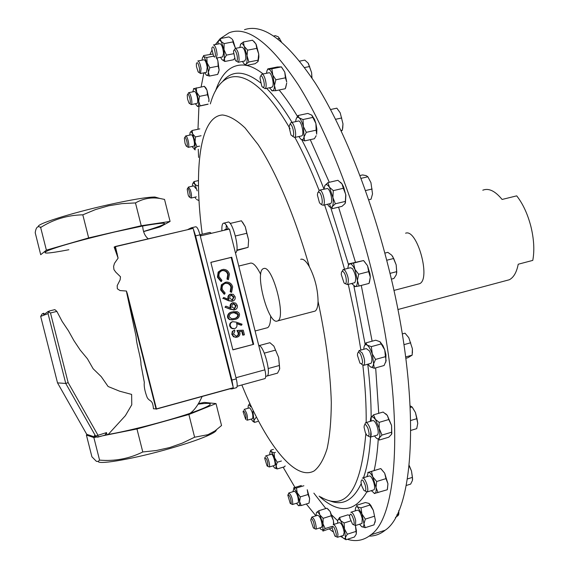 <?xml version="1.0" encoding="UTF-8"?>
<svg xmlns="http://www.w3.org/2000/svg" width="569" height="569" viewBox="0 0 569 569"><rect width="100%" height="100%" fill="white"/><g stroke="black" fill="none" stroke-linecap="round" stroke-linejoin="round"><path stroke-width="0.85" d="M405.605 233.205C417.049 228.468 431.11 278.782 419.673 283.675L417.639 284.208M505.621 280.745L509.312 279.756C513.651 277.501 516.624 272.323 518.231 264.229L532.783 260.389C534.597 250.573 533.992 239.35 530.962 226.718C527.719 214.136 522.968 203.844 516.709 195.857L502.093 199.456C495.115 190.935 488.686 187.848 482.789 190.202M347.36 539.291C355.981 541.958 363.804 540.472 370.832 534.839C399.893 515.585 405.021 401.351 371.685 270.609C353.185 196.895 325.304 127.669 298.305 84.866C270.318 42.775 247.216 25.434 228.987 32.838L220.367 38.557M219.691 39.233L215.359 44.56M211.924 50.307L209.989 54.318M203.887 72.839L201.142 86.851M198.937 106.239L197.984 129.263M198.247 149.249L198.595 157.421M266.1 328.085L267.665 327.673C269.656 326.265 270.659 322.324 270.659 315.859M225.822 229.89L224.577 230.182M216.277 430C216.405 431.266 213.14 433.329 206.497 436.195C197.585 439.958 185.252 444.112 169.498 448.642C135.465 458.465 99.767 464.823 98.202 461.601M99.575 460.115L98.16 461.445L96.396 461.338L91.908 456.786L86.403 435.065L87.583 434.616L95.194 437.12L94.305 435.641L95.585 436.053L106.51 432.611L105.009 435.129L102.548 435.818L136.965 428.969L188.88 414.495L216.007 403.585L221.54 425.52L215.025 430.889L207.913 434.695L194.612 437.22L182.4 443.087L169.619 447.575L156.397 450.506L142.783 451.971C129.191 458.692 114.789 461.402 99.575 460.115L93.857 437.547L96.659 436.992M157.727 197.841L154.889 197.023C147.065 197.066 131.403 199.683 107.911 204.868C70.3 213.233 34.005 224.833 38.756 226.697M170.081 221.433L164.533 199.42L159.811 198.446C151.247 197.073 143.139 198.567 135.479 202.927L121.93 203.624L108.537 205.807L95.492 209.577L82.811 214.826L88.65 237.92L141.24 225.744L170.081 221.433L160.038 226.91L143.637 231.59M143.608 231.476C171.895 222.806 171.582 220.978 142.663 225.993L114.831 231.953C82.285 239.705 60.122 245.858 48.344 250.417C40.179 254.13 47.014 253.902 68.863 249.734M43.82 313.199C42.782 315.112 44.169 314.572 47.974 311.577L49.204 311.094M102.512 435.826L97.185 437.127L95.585 436.053L65.762 383.47L48.052 313.604L48.479 311.848L49.688 310.902L54.859 309.628L56.872 311.392L62.113 321.364L68.429 330.781L73.949 340.66L80.193 350.056L87.448 358.804L93.131 368.74L101.275 376.671L108.103 386.5L119.575 391.18L131.631 394.409L131.766 404.787L125.4 415.654L108.231 434.431C126.667 431.387 164.555 421.914 189.954 413.379C213.944 404.836 216.704 401.764 198.232 404.154M156.447 408.891L153.452 408.784C152.599 398.954 150.031 402.319 147.207 397.582C144.789 391.259 143.829 386.202 144.327 382.396L140.991 364.644C141.148 357.901 136.432 344.793 136.112 336.599L126.88 293.618L126.418 291.036L127.285 293.497L156.447 408.891L233.276 387.731L156.162 409.139M115.045 246.562L193.133 228.397L115.45 246.662L118.103 258.141L114.476 263.347L113.594 266.434L113.949 269.621L115.841 272.238L120.486 276.754L120.13 279.856L117.193 285.617L117.342 288.775L120.023 290.56L126.418 291.036M118.103 258.141L114.149 247.046L115.45 246.662M289.863 124.455C292.039 122.748 295.176 135.244 292.836 136.29L290.994 135.031L289.066 127.051L289.863 124.455M290.14 123.978L290.972 122.641C293.732 120.841 297.495 136.197 294.6 137.449L292.622 136.368M291.356 122.555L298.163 121.097C300.965 119.284 304.721 134.611 301.783 135.877L301.335 135.991M245.737 419.445L243.063 411.664L243.539 410.711C245.744 413.805 246.477 416.721 245.737 419.445M244.087 409.396L244.314 409.339C246.832 412.561 247.828 416.174 247.295 420.171L246.605 419.958M244.293 409.339L249.691 407.824C252.231 411.038 253.226 414.637 252.679 418.642L252.458 418.706M233.525 51.736C233.959 46.352 237.97 54.51 237.323 59.51C237.017 61.48 236.348 61.715 235.317 60.214L233.525 51.736M234.428 50.015L235.232 48.422C237.657 49.674 238.944 53.614 239.101 60.222L238.233 62.284L236.633 61.16M235.481 48.372L241.939 47.12C244.386 48.365 245.68 52.291 245.808 58.899L244.67 61.011M291.236 503.252L290.218 503.416L287.765 494.923C289.593 494.93 290.752 497.704 291.236 503.252M288.341 494.425L288.746 492.989C291.164 494.603 292.509 498.259 292.772 503.949L292.48 504.504L290.837 503.764M288.746 492.989L294.429 491.253C296.876 492.861 298.227 496.509 298.469 502.199L297.886 502.84M353.918 520.656C354.48 524.262 354.01 525.415 352.496 524.113L349.871 517.932L349.601 515.87C350.39 512.498 351.834 514.091 353.918 520.656M350.831 512.256C352.56 512.128 354.181 514.902 355.689 520.592L355.49 525.521L353.548 524.71M351.279 512.114L357.304 510.222C359.067 510.08 360.696 512.854 362.204 518.53L361.984 523.459L361.514 523.608M187.585 99.162L187.244 95.187C187.877 93.174 188.787 94.319 189.961 98.608C190.629 102.783 190.331 104.291 189.05 103.138L187.585 99.162M187.955 94.113L188.567 92.704C189.555 92.704 190.494 94.575 191.404 98.302C192.066 101.808 192.016 103.907 191.262 104.596L189.818 103.665M188.73 92.669L194.42 91.517C195.416 91.517 196.369 93.38 197.272 97.107C197.927 100.606 197.87 102.705 197.102 103.394L196.931 103.43M185.032 143.31L184.37 138.295C184.804 136.567 185.565 137.3 186.646 140.493C187.67 145.067 187.521 146.916 186.198 146.034L185.032 143.31M184.989 137.342L185.594 135.984C186.319 135.87 187.101 137.179 187.948 139.903C188.965 143.893 189.072 146.375 188.275 147.35L186.86 146.475M185.75 135.955L191.227 134.789C191.959 134.668 192.749 135.97 193.595 138.701C194.612 142.684 194.712 145.159 193.901 146.133L193.737 146.169M365.198 485.087C366.358 490.172 365.917 491.922 363.876 490.336L361.671 485.741L361.002 482.135C361.514 478.351 362.908 479.34 365.198 485.087M362.332 478.088C363.79 477.647 365.341 479.816 366.969 484.596C368.001 488.394 368.079 490.841 367.19 491.936L365.184 491.075M362.851 477.924L369.103 476.011C370.583 475.57 372.14 477.732 373.776 482.498C374.815 486.289 374.879 488.735 373.975 489.831L373.442 489.994M343.633 272.082C346.926 275.602 347.282 286.897 343.996 282.814L341.272 274.528C341.315 271.456 342.097 270.638 343.633 272.082M342.175 271.392L343.043 269.599L345.02 270.382C348.349 276.093 349.167 280.83 347.474 284.578L345.461 283.767M343.598 269.464L350.369 267.743L352.367 268.511C355.725 274.208 356.528 278.938 354.8 282.686L354.231 282.836M196.44 66.466L196.348 63.714C197.258 61.409 198.304 63.017 199.491 68.522C199.811 72.114 199.356 73.237 198.133 71.879L196.44 66.466M197.792 60.99C199.129 61.224 200.224 63.742 201.07 68.543L200.53 73.508L199.043 72.512M197.962 60.954L203.901 59.795C205.26 60.022 206.362 62.533 207.201 67.334L206.447 72.334M336.251 534.021C336.414 536.347 335.952 537.008 334.871 536.005L332.054 527.84C333.128 525.066 334.529 527.129 336.251 534.021M333.199 524.618C335.184 524.952 336.777 528.188 337.979 534.312L337.573 537.264L335.731 536.489M333.583 524.497L339.387 522.662C341.393 522.996 343 526.218 344.188 532.328L343.377 535.415M367.88 428.123C369.8 434.673 369.437 437.056 366.806 435.257L365.326 432.54L364.068 427.234C364.338 423.336 365.611 423.628 367.88 428.123M364.843 424.481L365.533 422.753C366.706 422.205 368.051 423.67 369.58 427.163C371.329 432.077 371.614 435.392 370.433 437.113L368.335 436.21M366.102 422.589L372.567 420.697C373.755 420.135 375.113 421.601 376.642 425.086C378.399 429.986 378.677 433.294 377.475 435.022L376.891 435.193M188.232 195.16L187.215 189.292C187.507 187.827 188.126 188.211 189.064 190.459C190.423 195.267 190.43 197.4 189.086 196.853L188.232 195.16M187.777 188.41L188.36 187.094L190.238 189.633C191.597 193.901 191.874 196.71 191.07 198.055L189.669 197.23M188.517 187.059L193.823 185.864L195.715 188.396M360.625 354.323C363.385 362.019 363.164 364.978 359.971 363.186L357.453 355.376C357.56 351.72 358.619 351.372 360.625 354.323M358.285 352.346L359.075 350.575L362.183 352.936C364.75 358.591 365.291 362.716 363.826 365.319L361.642 364.373M359.658 350.412L366.301 348.591L369.445 350.938C372.019 356.578 372.553 360.696 371.059 363.299L370.455 363.47M318.925 192.045C321.812 192.948 323.733 205.686 320.752 204.115L319.465 202.763L317.395 195.018L317.801 192.571L318.925 192.045M318.363 192.009L319.28 190.238L320.119 190.21C323.156 191.056 325.909 204.207 323.284 205.253L321.727 204.797M319.757 190.124L327.445 188.503C330.518 189.342 333.263 202.472 330.589 203.517L330.091 203.638M260.289 76.616C261.598 72.732 265.431 83.536 263.916 86.865L263.027 87.548L261.854 86.381L260.005 78.159L260.289 76.616M261.192 75.072L261.847 74.233C264.002 72.832 267.33 84.511 265.723 87.861L265.09 88.664L263.326 87.541M262.153 74.169L268.824 72.825C271.015 71.424 274.343 83.074 272.7 86.424L271.74 87.299M267.821 466.182L267.081 465.961L264.706 458.337L264.948 457.391C267.039 459.062 267.999 461.992 267.821 466.182M265.481 456.352L265.737 455.925C267.153 454.517 270.73 465.741 269.251 466.95L267.636 466.281M265.972 455.854L271.235 454.304C272.679 452.896 276.264 464.098 274.756 465.314L274.45 465.442M314.629 527.114L314.273 528.331L313.398 527.989L310.71 519.988L311.179 518.587L312.296 519.433L313.583 522.058L314.629 527.114M311.378 518.587L311.798 517.1C314.01 518.032 315.503 521.553 316.272 527.648L315.852 529.149L314.109 528.395M311.798 517.1L317.715 515.258C319.956 516.175 321.449 519.682 322.21 525.777L321.442 527.385M213.467 44.93C215.274 45.556 216.49 48.785 217.109 54.61L216.298 58.123L222.486 56.914M213.667 44.887L219.869 43.692C221.704 44.318 222.927 47.54 223.532 53.358L222.692 56.872M211.853 49.325L211.881 47.974C213.169 45.385 214.349 47.476 215.416 54.24C215.395 57.085 214.812 57.768 213.667 56.288L211.853 49.325M276.57 321.257L277.907 320.845C286.171 316.833 272.643 265.887 264.009 268.44L263.042 268.788C254.876 272.786 267.594 322.139 276.57 321.257M313.491 311.513L315.155 311.079C316.94 309.806 317.915 306.584 318.064 301.414C317.843 289.301 314.942 277.743 309.365 266.74C306.385 261.52 303.711 258.995 301.328 259.158L300.709 259.308M244.514 29.68C263.461 23.237 287.018 40.989 315.19 82.939C342.346 125.536 370.042 193.752 388.257 266.37C421.451 396.557 415.242 510.678 385.163 530.237C380.234 534.163 374.907 536.126 369.167 536.119M337.702 520.791L331.855 515.137M325.838 508.537L313.875 493.138M231.633 38.607L228.937 36.921L220.21 38.585L224.022 49.617L224.115 43.607L232.892 41.914L235.466 48.372L233.126 40.726L232.892 41.914M224.115 43.607L220.9 41.331C219.634 39.816 218.731 40.058 218.183 42.063L217.927 44.069M220.552 57.291L221.64 59.169C222.899 60.719 223.809 60.52 224.378 58.557L224.022 49.617L226.434 55.129L233.518 53.742M222.259 59.837L224.826 61.473L233.518 59.766L234.52 58.493M224.826 61.473L224.378 58.557L226.434 55.129M233.126 40.726L232.159 39.169L232.821 40.484M220.21 38.585L218.553 41.039M319.814 527.897L320.674 529.191L322.9 530.187L322.936 531.062L332.054 527.861M325.191 528.565L323 523.814L322.9 530.187L325.191 528.565L332.381 526.289M333.526 524.497L333.42 520.535L333.861 524.412M333.42 520.535L331.243 515.784L330.226 511.623L333.42 520.535M323.135 518.323L319.821 514.874L323 523.814L323.135 518.323L331.243 515.784M327.879 508.949L330.226 511.623L326.997 508.266M318.839 510.713L316.584 512.392C317.338 511.645 318.42 512.47 319.821 514.874L318.839 510.713L326.912 508.202M316.087 515.763L316.357 512.769M274.692 468.038L277.195 468.956L284.699 466.722L285.105 465.89M277.195 468.956L276.15 465.926L277.267 462.234L281.413 461.004M277.267 462.234L274.592 457.81L274.087 452.768L275.424 452.369M274.087 452.768L271.406 451.758L270.887 450.129L273.476 449.368M270.887 450.129L270.168 451.786M273.042 465.862L274.514 467.896C275.538 468.692 276.086 468.038 276.15 465.926L274.592 457.81L271.406 451.758C270.382 451.004 269.848 451.686 269.798 453.806L269.827 454.723M281.378 66.893L284.756 72.071L285.418 77.825L275.858 79.774L272.48 74.56C271.136 71.047 269.791 69.24 268.454 69.126L267.814 68.892L277.274 66.993L281.378 66.893L271.84 68.806L274.457 85.528L275.858 79.774M281.406 66.858L284.756 72.071L286.698 81.943L285.418 77.825M271.84 68.806L267.821 69.34L267.003 70.57L266.491 73.294M267.75 69.034L267.508 69.646M285.332 88.608L286.712 83.01L285.681 87.761M271.676 90.684L275.787 90.684L285.282 88.721M275.787 90.684L274.457 85.528C274.379 89.013 273.689 90.805 272.395 90.912L269.414 87.775M345.347 201.412L345.063 203.56L341.962 206.355L332.047 208.716L332.268 206.604C333.292 204.847 333.498 201.831 332.886 197.557L333.292 190.629L343.313 188.289L345.76 194.52L345.347 201.412L335.354 203.78L332.886 197.557L327.936 182.613L337.908 180.302L342.033 183.951L343.64 186.973L345.874 195.323L345.404 202.941M343.313 188.289L342.033 183.951L340.532 182.251M333.292 190.629L329.167 186.945C327.417 184.448 325.994 183.972 324.899 185.515L324.65 185.978M327.936 182.613L324.899 185.515L324.003 189.136C316.855 170.864 309.458 154.427 301.812 139.818M327.516 204.25L327.986 205.018C329.714 207.536 331.144 208.062 332.268 206.604L335.354 203.78M367.958 364.167L370.127 366.699C371.87 367.844 372.987 367.033 373.463 364.26L375.526 359.423L385.433 356.671L386.166 360.718L384.082 365.518L374.246 368.271L371.315 346.635L381.216 343.918L379.864 341.67L375.732 340.212L365.91 342.894L364.345 345.988M385.433 356.671L384.736 349.899L385.953 354.807L385.775 362.218M380.113 341.848L382.987 345.696L384.736 349.899L381.216 343.918M375.526 359.423L371.998 353.42C370.575 349.266 368.968 346.507 367.183 345.141L365.91 342.894M371.315 346.635L367.183 345.141C365.447 344.067 364.352 344.935 363.904 347.73L363.797 349.274M370.127 366.699L374.246 368.271M192.827 183.474L194.015 181.582L198.026 180.679M196.518 199.42L198.809 200.523M192.422 186.177L192.521 184.477C192.834 182.834 193.488 182.649 194.491 183.929L197.123 185.8L198.126 185.579M197.166 190.835L194.015 181.582M194.968 197.166L195.843 198.702M191.07 198.055L196.369 196.846M374.551 435.89L375.063 436.651C376.87 439.026 378.257 439.467 379.217 437.988L381.991 435.072L391.621 432.212L391.557 434.311L388.769 437.205L379.21 440.05L379.217 437.988C380.071 436.224 380.056 433.272 379.174 429.133L379.132 422.362L388.776 419.531L387.304 415.37L391.572 425.463L391.799 433.777M391.621 432.212L391.572 425.463L388.776 419.531M381.991 435.072L373.534 414.837L383.115 412.041L387.304 415.37L385.675 413.727M379.132 422.362L374.943 418.99C373.115 416.65 371.742 416.259 370.817 417.802L370.647 418.187M373.534 414.837L370.817 417.802L370.22 421.38M343.662 538.395L345.973 539.732L354.395 537.036L356.194 534.234M355.412 525.578L356.422 530.742L356.301 533.886L355.44 525.678M345.973 539.732L345.433 537.364L347.318 534.199L355.796 531.489M347.318 534.199L344.487 528.971L344.096 522.982L350.732 520.884M349.594 515.635L348 514.817L339.579 517.463L337.872 520.18M344.096 522.982L340.618 520.592L339.579 517.463M341.599 535.977L342.51 537.307C343.968 539.035 344.942 539.056 345.433 537.364L344.487 528.971L340.618 520.592C339.16 518.907 338.199 518.928 337.73 520.656L337.609 523.224M206.305 75.122L209.392 76.068L208.396 72.185L209.797 67.789L207.116 62.867L206.832 57.476L203.972 56.758L203.517 55.577L212.706 54.091M206.832 57.476L213.588 56.16M216.924 58.002L217.877 60.755L216.711 58.045M209.392 76.068L217.707 74.411L219.122 70.051L218.418 72.924M219.122 70.051L218.162 66.139L217.877 60.755L219.122 70.051M209.797 67.789L218.162 66.139M204.691 72.683L206.54 75.293C207.607 75.841 208.226 74.802 208.396 72.185L207.116 62.867L203.972 56.758C202.927 56.267 202.322 57.298 202.151 59.859L202.137 60.136M354.451 286.506L355.319 286.627C356.799 286.314 357.496 284.272 357.417 280.503L358.641 274.23L368.684 271.655L370.305 277.181L369.068 283.412L359.075 286.001L357.417 280.503L353.534 263.084L363.548 260.552L348.968 263.817L349.807 263.81L348.399 265.161L347.78 268.397M368.684 271.655L367.546 265.723L369.978 273.867L370.305 277.181L369.459 282.309M363.833 260.815L367.546 265.723L363.548 260.552M358.641 274.23L354.643 269.009C352.951 265.453 351.336 263.717 349.807 263.81L353.534 263.084M348.939 263.881L348.676 264.642M351.649 283.504L355.319 286.627L359.075 286.001M374.174 493.543L387.276 489.753L387.951 483.792L387.425 489.191M387.951 483.792L385.974 478.629L384.68 473.188L387.951 483.792M378.015 492.633L376.024 487.484L376.685 481.495L385.974 478.629M381.031 468.813L384.68 473.188L380.753 468.579L367.73 472.512L368.292 472.362L366.948 476.673M376.685 481.495L372.759 476.843L371.507 471.409L380.753 468.579M371.507 471.409L368.292 472.362C369.558 472.142 371.052 473.636 372.759 476.843L376.024 487.484C376.394 491.061 375.974 493.067 374.765 493.501L371.287 490.663M189.733 135.102L190.16 132.399L192.116 130.5L199.797 128.871M194.022 148.929L195.181 149.91L194.961 148.552L196.945 146.702L199.612 146.126M196.945 146.702L195.075 142.072L195.409 136.944L201.085 135.735M195.409 136.944L192.656 133.95L192.116 130.5M190.16 132.399C190.75 131.418 191.582 131.937 192.656 133.95L195.075 142.072L194.961 148.552L192.912 147.734L192.251 146.489M193.503 88.736L204.335 86.346M204.435 86.445L205.992 88.074L207.002 90.243L204.221 86.225M195.331 103.757L197.557 106.524L207.927 104.262M200.146 105.749L198.666 101.31C198.844 104.319 198.524 106.005 197.706 106.375L208.119 104.106M208.787 101.687L208.951 99.198L208.979 101.36M208.951 99.198L207.5 94.739L207.002 90.243L208.951 99.198M199.484 96.374L196.703 92.334L198.666 101.31L199.484 96.374L207.5 94.739M192.813 91.844L193.794 88.529C194.655 88.351 195.629 89.618 196.703 92.334L196.227 87.839M361.6 526.624L365.191 527.676L374.032 524.86L375.384 520.187L374.992 522.484M375.384 520.187L373.3 510.272L375.384 520.187M365.191 527.676L363.982 523.814L365.319 519.113L374.21 516.296M369.139 503.551L370.718 505.244L373.3 510.272L368.897 503.394L365.426 502.527L356.628 505.279L357.538 506.958C356.144 506.254 355.405 507.249 355.326 509.952L355.348 510.841M365.319 519.113L361.884 513.871L361.002 507.847L369.864 505.066M361.002 507.847L357.538 506.958L361.884 513.871L363.982 523.814C363.883 526.51 363.129 527.477 361.72 526.709L359.558 524.227M309.067 502.868L309.628 498.501L309.195 502.441M298.256 505.606L301.207 505.557L308.974 503.16M309.628 498.501L308.064 494.511L307.246 489.731L309.628 498.501M301.207 505.557L299.621 501.581L300.268 496.901L308.064 494.511M300.268 496.901L297.238 492.79L296.449 488.01L303.867 485.755M296.449 488.01L293.924 488.266L293.625 487.839L301.335 485.499M296.385 503.302L298.661 505.749C299.564 505.734 299.884 504.347 299.621 501.581L297.238 492.79L293.924 488.266L292.921 491.716M244.563 64.212L246.028 65.513L246.149 64.02L248.902 62L244.186 46.317L243.411 41.978L252.565 40.214L255.979 44.026L256.783 48.365L247.6 50.157L244.186 46.317C242.814 43.749 241.647 43.002 240.687 44.083L240.452 44.467M254.179 41.637L256.221 44.51L258.724 54.027L256.783 48.365M243.411 41.978L240.687 44.083L239.798 47.533M246.028 65.513L255.097 63.707L257.871 61.694L258.724 54.027L258.888 56.964L258.17 61.224M242.536 61.431L242.657 61.68C244.016 64.254 245.182 65.03 246.149 64.02C247.053 62.739 247.316 60.186 246.939 56.345L247.6 50.157M248.902 62L258.049 60.186M252.814 421.302L254.535 422.383L257.764 421.458M254.535 422.383L253.952 420.384L255.879 417.653M251.114 419.09L252.913 421.352L253.497 421.316L253.952 420.384L252.892 411.401M250.751 406.75L250.303 406.216C249.222 404.765 248.511 404.751 248.184 406.188L248.105 408.265M249.45 403.848L248.369 405.583M312.843 117.413L315.902 123.494L316.151 130.18L306.307 132.328L303.241 126.233C302.111 122.079 300.731 119.27 299.109 117.819L298.049 115.514L307.829 113.423L311.727 115.109L312.843 117.413L303 119.533L304.052 136.937L306.307 132.328M311.89 115.244L314.508 119.355L315.902 123.494L316.855 129.085L316.663 134.177L316.151 130.18M303 119.533L299.109 117.819C297.509 116.652 296.421 117.427 295.844 120.151L295.667 121.631M298.049 115.514L296.399 118.38M298.846 136.532L300.752 139.113L304.621 140.899L314.387 138.751L316.172 135.714M304.621 140.899L304.052 136.937C303.448 139.618 302.352 140.344 300.752 139.113M193.133 228.397L195.58 235.865L231.91 380.071L233.276 387.731M232.842 386.017L193.567 230.118M114.995 246.569L116.83 253.831L117.228 253.689M156.077 409.161L126.88 293.618L127.285 293.497M82.811 214.826C67.562 215.125 53.507 219.35 40.655 227.5C37.81 225.516 36.003 227.251 35.214 232.714L40.705 254.699L46.388 250.154L88.65 237.92M56.872 311.392L50.492 312.971L48.479 311.848M106.51 432.611L107.05 434.759L108.231 434.431M104.568 435.257L107.05 434.759M216.007 403.585L204.307 402.404L198.595 403.577M135.479 202.927L141.24 225.744M40.655 227.5L46.388 250.154M50.492 312.971L68.145 382.631L65.762 383.47L57.519 382.866M142.783 451.971L136.965 428.969M194.612 437.22L188.88 414.495M87.583 434.616L86.708 434.275M39.858 227.031L40.833 227.116L40.527 227.415M95.194 437.12L96.417 436.878L94.305 435.641M86.403 435.065L93.857 437.547M232.678 388.058L231.91 388.947L229.826 388.84M191.525 227.756L195.686 226.782C197.045 226.732 198.481 229.414 199.982 234.819L236.27 378.876C237.373 383.598 237.479 386.522 236.604 387.638L236.235 387.759M187.998 229.414L191.305 227.806L192.471 228.361M224.399 230.225L224.883 229.563L226 229.848M226.142 229.264L226.284 225.061M221.931 230.815C221.682 226.611 222.123 224.101 223.261 223.276L227.543 222.266C232.003 218.667 240.452 250.296 235.673 252.721L235.417 252.785M223.261 223.276C224.712 222.643 226.469 224.634 228.525 229.25M236.747 250.538L248.12 247.337L236.825 250.083M235.424 235.993L246.797 233.276L248.603 240.054L248.12 247.337M230.132 223.453L241.441 220.786L245.26 226.739L246.797 233.276M248.603 240.054L245.26 226.739L242.543 222.166M258.781 345.639C263.547 344.686 271.527 373.797 267.103 376.024L266.313 376.244M258.916 345.646L269.912 342.709L273.867 346.087L278.654 357.481L279.635 369.004L277.565 373.129L267.146 375.995M268.198 368.541L279.443 365.469M264.322 353.136L275.581 350.106M279.706 368.662L278.654 357.481L273.867 346.087M199.968 234.762L201.348 235.694M199.996 234.762L209.925 232.408L211.383 233.318M260.716 274.429C256.349 265.645 252.664 261.953 249.677 263.362L238.76 266.057M243.255 330.184L244.421 334.792L243.304 335.091L242.344 331.265L239.329 331.407L239.876 332.68C240.239 334.956 239.35 336.45 237.202 337.154L234.741 337.054L232.977 335.653L232.252 333.114L233.084 331.058L234.584 329.999L234.833 331.009L233.503 334.003L236.299 336.236L238.034 335.596L238.774 334.302L238.71 332.787L237.529 330.454L243.255 330.184M243.304 335.091L242.721 335.148L241.761 331.329L239.35 331.45M242.344 331.265L241.761 331.329M236.235 337.303L233.496 336.777L231.803 334.302L232.287 331.421L234.584 329.999M232.365 334.238L231.803 334.302M236.22 336.236L237.458 335.653L238.198 334.366L238.134 332.851L236.953 330.525L237.529 330.454M236.989 336.137L236.419 336.194M238.71 332.787L238.134 332.851M241.654 325.134L236.512 323.306L236.91 324.444C237.245 326.535 236.448 327.929 234.52 328.626L231.825 328.206L230.289 325.98C229.947 323.839 230.772 322.417 232.757 321.705L236.242 322.139L242.045 324.202L241.654 325.134L241.071 325.212L236.647 323.64M233.19 328.818L230.986 328.071L229.727 326.058C229.385 323.925 230.21 322.495 232.188 321.784L232.856 321.684M230.289 325.98L229.727 326.058M232.757 321.705L232.188 321.784M233.183 318.74L233.944 318.569C236.405 318.199 237.7 316.855 237.828 314.543L233.966 312.651M234.513 318.476C236.974 318.107 238.276 316.769 238.404 314.451L236.604 312.63L233.098 312.85C230.601 313.163 229.3 314.493 229.179 316.833L231.661 318.761L233.944 318.569M238.404 314.451L237.828 314.543M232.835 311.84L237.145 311.648L238.788 312.708L239.513 314.124C239.513 317.175 237.934 318.96 234.762 319.494L232.095 319.878L230.118 319.501L228.802 318.548L228.048 317.082C228.069 314.067 229.663 312.317 232.835 311.84L233.752 311.627M233.112 319.814L229.556 319.586L228.24 318.633L227.493 317.175C227.515 314.159 229.108 312.417 232.273 311.94M228.048 317.082L227.493 317.175M234.215 308.832L235.623 305.788L233.233 303.761M236.199 305.674L233.767 303.647L232.138 304.707L231.889 306.89L234.67 308.761L236.199 305.674L235.623 305.788M230.722 306.99C230.36 304.863 231.142 303.441 233.091 302.715L235.73 303.142L237.323 305.439C237.678 307.609 236.86 309.052 234.855 309.785L231.327 309.308L224.983 307.21L225.879 306.158L231.106 308.149L230.722 306.99L230.161 307.096C229.798 304.977 230.58 303.554 232.522 302.829L232.842 302.765M225.537 307.104L225.879 306.158M230.402 307.879L230.161 307.096M233.091 302.715L232.522 302.829M234.286 309.892L230.765 309.415L224.983 307.21M232.102 300.169L233.454 297.146L230.993 295.119M234.015 297.025L231.569 294.991L229.961 296.051L229.712 298.227L232.486 300.105L234.015 297.025L233.454 297.146M222.799 298.554L223.695 297.48L228.923 299.486L228.546 298.327L227.984 298.448C227.614 296.328 228.404 294.906 230.345 294.187L233.219 294.294L235.146 296.79C235.502 298.96 234.677 300.404 232.678 301.129L229.151 300.645L223.347 298.426L228.589 300.766L232.052 301.229M223.347 298.426L223.695 297.48M228.219 299.216L227.984 298.448M228.546 298.327C228.176 296.2 228.966 294.778 230.907 294.059M232.116 301.25L231.491 301.35M232.65 286.861L231.604 292.345L230.73 291.627L231.519 287.082C230.715 284.457 229.001 283.142 226.362 283.127L225.63 283.255C222.806 284.308 221.69 286.378 222.287 289.472L225.125 293.042L224.698 294.088L221.17 289.763L221.91 284.635L226.348 282.068C229.584 282.06 231.683 283.654 232.65 286.861M231.604 292.345L230.168 291.762L230.95 287.224C230.153 284.6 228.439 283.284 225.808 283.277L225.288 283.355M230.73 291.627L230.168 291.762M231.519 287.082L230.95 287.224M224.698 294.088L224.143 294.223L220.623 289.898L221.362 284.777L225.452 282.231M221.17 289.763L220.623 289.898M221.91 284.635L221.362 284.777M229.456 274.173L228.411 279.649L227.529 278.931L228.318 274.386C227.493 271.705 225.737 270.389 223.048 270.439L222.429 270.552C219.598 271.591 218.489 273.661 219.086 276.754L221.924 280.325L221.497 281.371L217.963 277.039L218.709 271.911L223.041 269.372C226.327 269.315 228.468 270.915 229.456 274.173M228.411 279.649L226.974 279.087L227.764 274.55C226.939 271.875 225.182 270.56 222.493 270.602L221.86 270.723M227.529 278.931L226.974 279.087M228.318 274.386L227.764 274.55M222.429 270.552L221.882 270.716M221.497 281.371L220.95 281.527L217.422 277.195L218.169 272.082L221.54 269.734M217.963 277.039L217.422 277.195M218.709 271.911L218.169 272.082M210.843 262.337L232.892 349.864L253.674 344.323L231.754 257.231L210.843 262.337M232.863 349.757L253.674 344.323M253.077 344.373L231.192 257.423L231.754 257.231M231.192 257.423L210.857 262.387M200.267 235.95L229.442 229.03L264.87 369.829C265.951 374.523 266.007 377.439 265.04 378.57L264.642 378.705M283.12 467.192L294.984 487.427M306.314 503.985L315.88 515.827M329.38 529.028L332.744 531.624M340.326 536.382L342.702 537.534M344.871 538.438L345.419 538.644M409.147 465.805L411.487 471.004L409.189 465.428M407.404 478.942L412.461 477.377L411.487 471.004L412.632 479.297M412.461 477.377L412.425 480.478L410.647 484.105L406.223 485.478M402.262 333.932L405.014 333.178L408.798 337.702L412.383 348.705L412.169 355.134L407.888 357.723L405.839 358.292M412.433 352.922L412.383 348.705L408.798 337.702M405.661 356.955L412.169 355.134M403.94 344.658L410.733 342.773M372.524 193.915L370.945 182.656L372.524 193.915L371.031 199.235L368.676 199.79M359.964 175.537L362.581 174.932L366.159 175.622L367.873 176.767L370.945 182.656M365.476 190.579L372.14 189.008M361.023 178.353L367.873 176.767M311.997 78.031L311.606 72.626L308.426 63.536M299.721 61.118L304.813 60.101L308.128 63.116L311.606 72.626L311.848 77.811M304.643 67.526L309.657 66.516M410.221 405.882L412.063 406.956L415.434 412.518L412.397 407.397M410.761 420.484L416.992 418.642L415.434 412.518L417.76 423.393L416.707 428.663L410.868 430.399M416.992 418.642L417.76 423.393M410.299 407.475L412.063 406.956M392.539 256.178L396.166 264.82L396.742 271.648L396.252 274.834L393.89 278.483L391.351 279.137M396.757 272.864L396.166 264.82L393.691 258.475L391.7 255.161L387.838 252.352L384.822 253.113M389.978 273.39L396.742 271.648M386.7 260.253L393.691 258.475M398.841 510.493L398.812 513.914M398.805 510.571L398.791 514.227L398.136 515.535L395.412 517.498M396.813 514.86L398.791 514.227M273.717 36.011L275.403 35.683L278.412 36.893L281.363 41.786M277.693 38.834L279.713 38.443M342.723 128.274L342.979 123.878L340.219 112.854L342.979 123.878L342.367 130.159L341.315 131.026M330.553 109.518L336.862 108.167L340.219 112.854M340.973 130.472L342.367 130.159M335.568 119.298L341.734 117.968M344.515 269.229L335.148 236.384L324.593 204.94M319.102 190.359C311.3 170.472 303.234 152.819 294.898 137.399M290.055 128.736C253.141 64.859 221.576 63.628 210.338 103.892M309.365 266.74C295.019 216.483 276.143 172.108 258.113 144.576L245.061 127.925C236.789 120.109 229.279 115.792 222.529 114.981C199.755 116.218 193.552 169.42 202.237 234.229M348.569 264.813L329.522 203.773M292.068 122.406C283.27 107.861 274.777 96.51 266.605 88.351M260.502 82.782C244.514 70.371 231.86 69.987 222.543 81.637M319.102 496.154C338.619 514.006 354.487 512.655 366.721 492.1M374.132 470.556C376.173 461.487 377.546 450.904 378.271 438.82M378.726 413.322L375.668 367.873M372.126 341.194L361.279 285.432M329.351 500.635C342.517 506.147 353.129 500.5 361.18 483.686M363.52 477.718C367.567 466.082 370.021 450.62 370.881 431.345M371.137 421.11L371.152 417.312M371.152 417.262C371.123 401.152 369.999 383.47 367.773 364.217M365.12 344.266L353.911 286.171M202.144 396.465C198.211 404.986 194.143 410.626 189.954 413.379M142.663 225.993C143.054 231.882 144.903 236.135 148.21 238.767M48.052 313.604L40.669 316.392L42.227 313.818L43.564 313.299M68.145 382.631L97.847 435.015L98.117 437.049L105.009 435.129M40.669 316.392L57.526 382.887L86.744 434.339M236.27 378.876L231.91 380.071M199.982 234.819L195.58 235.865M231.327 309.308L230.765 309.415M229.151 300.645L228.589 300.766M235.979 377.724L264.87 369.829M355.461 262.174L338.569 207.159M329.295 182.3L310.261 139.661M297.466 116.389C291.243 106.069 285.133 97.271 279.13 89.994M263.177 73.963C257.245 69.347 251.704 66.495 246.562 65.407M245.687 65.229C231.924 63.493 221.846 72.128 215.459 91.132M320.361 496.794C345.717 511.837 360.874 490.798 365.831 433.67M366.166 422.568C366.372 405.462 365.277 386.401 362.866 365.39M360.888 350.077L355.469 317.644L348.299 284.365M241.853 384.957C265.083 442.433 294.721 481.907 314.244 470.869C319.501 466.651 323.797 459.219 327.132 448.564C329.814 436.067 331.201 420.683 331.307 402.397C330.433 372.546 326.016 338.889 318.064 301.414M419.673 283.675L393.912 290.432M509.312 279.756L397.88 309.536M267.665 327.673L255.09 330.987M224.94 229.776L225.31 229.691M206.497 436.195L207.913 434.695M154.889 197.023L159.811 198.446M385.163 530.237L370.832 534.839M292.48 504.504L298.17 502.754M355.49 525.521L361.984 523.459M367.19 491.936L373.975 489.831M347.474 284.578L354.8 282.686M337.573 537.264L343.768 535.287M370.433 437.113L377.475 435.022M363.826 365.319L371.059 363.299M323.284 205.253L330.589 203.517M269.187 467.007L274.699 465.371M315.852 529.149L321.777 527.278M277.907 320.845L315.155 311.079M333.832 523.48L333.576 524.013M265.09 88.664L272.053 87.228M343.64 186.973L343.164 186.703M385.953 354.807L385.498 355.319M382.987 345.696L382.304 345.305M356.422 530.742L355.945 531.709M200.53 73.508L206.632 72.291M188.275 147.35L193.901 146.133M205.992 88.074L205.537 87.718M191.262 104.596L197.102 103.394M370.718 505.244L369.857 504.682M238.233 62.284L244.919 60.954M247.295 420.171L252.679 418.642M314.508 119.355L313.896 118.964M316.855 129.085L316.193 129.832M294.557 137.47L301.734 135.906M233.176 387.923L156.176 409.125M97.185 437.127L98.117 437.049M236.604 387.638L232.273 388.833M224.883 229.563L228.311 228.752M265.716 376.408L267.103 376.024M235.651 337.36L236.22 337.303M234.592 312.58L235.161 312.481M231.932 319.956L232.501 319.87M233.269 303.746L233.767 303.647M233.617 309.991L234.186 309.892M231 295.119L231.569 294.991M225.808 283.277L226.362 283.127M222.493 270.602L223.048 270.439M265.04 378.57L237.138 386.259"/></g></svg>
